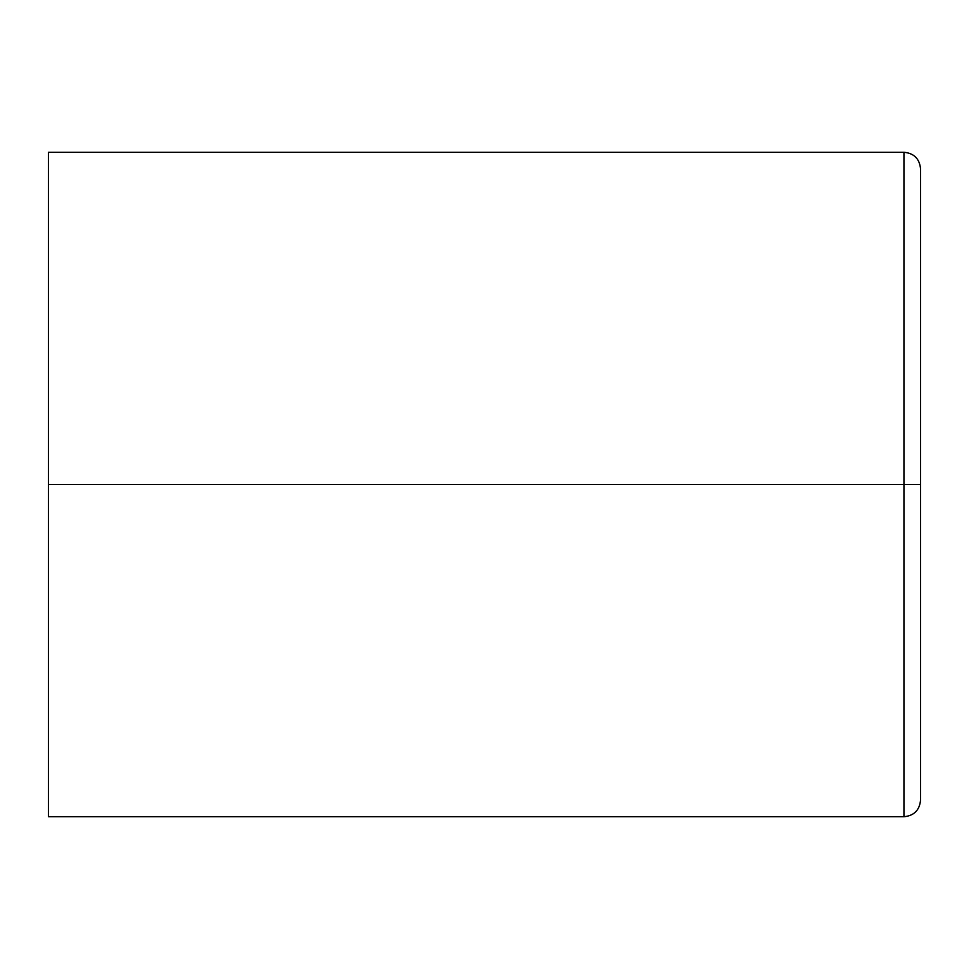 <?xml version="1.0" encoding="UTF-8"?>
<svg xmlns="http://www.w3.org/2000/svg" width="969" height="969" viewBox="0 0 969 969"><rect width="100%" height="100%" fill="white"/><g stroke="black" fill="none" stroke-linecap="round" stroke-linejoin="round"><path stroke-width="1.45" d="M920.55 168.885L920.55 484.5L903.944 484.5L903.944 152.266L903.944 484.5L920.55 484.5L920.55 800.115C919.569 810.205 914.033 815.741 903.944 816.734L903.944 484.5L48.45 484.5L48.45 152.266L48.45 484.5L48.45 152.266L903.944 152.266C914.033 153.259 919.569 158.795 920.55 168.885M903.944 484.5L903.944 816.734L48.45 816.734L48.45 484.5L903.944 484.5"/></g></svg>

